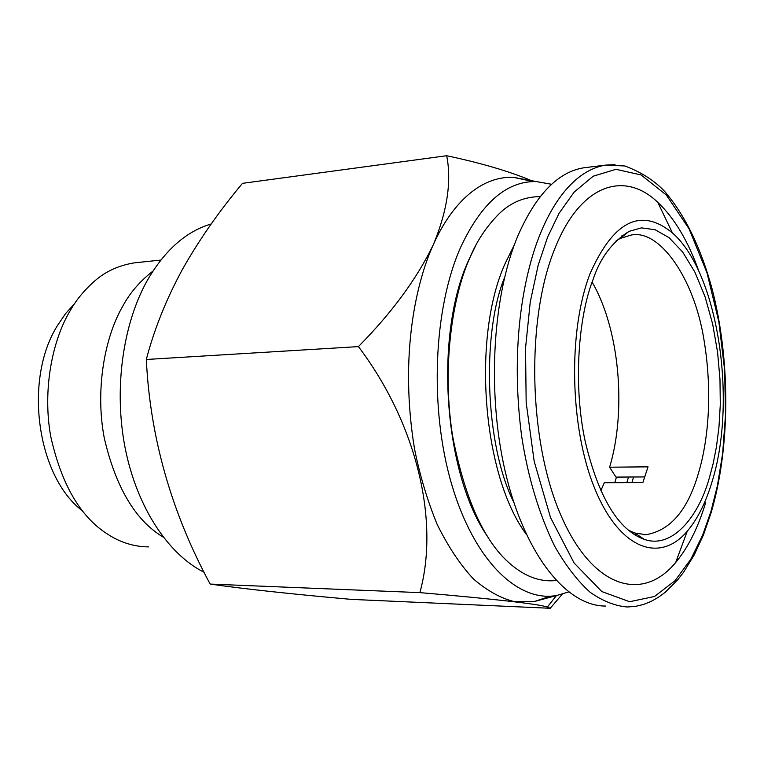 <?xml version="1.0" encoding="UTF-8"?>
<svg xmlns="http://www.w3.org/2000/svg" width="764" height="764" viewBox="0 0 764 764"><rect width="100%" height="100%" fill="white"/><g stroke="black" fill="none" stroke-linecap="round" stroke-linejoin="round"><path stroke-width="1.15" d="M501.719 285.965L502.645 285.898M644.902 476.927L615.937 477.089L609.624 467.205C626.852 409.905 619.356 328.721 592.119 282.145M600.848 490.708L604.305 482.705L642.868 482.561L648.034 466.842L609.624 467.205M614.772 482.667L616.481 477.089M605.585 606.053C567.719 606.339 526.683 557.433 506.685 477.605C486.658 397.92 491.768 297.855 517.849 235.933C535.965 194.648 557.949 171.938 583.801 167.793L605.394 165.129C574.375 170.353 552.783 202.928 540.349 233.679C525.479 269.635 509.311 341.069 521.621 436.034C527.857 476.841 538.849 513.523 554.597 546.098C565.646 565.484 577.498 580.888 590.152 592.291C602.882 601.153 615.287 606.053 627.359 606.988L635.572 606.377L643.527 604.467L651.109 601.421L658.301 597.352L665.129 592.358L677.764 579.761L683.589 572.246L694.228 554.931L703.463 534.895L711.188 512.501C730.413 446.93 730.546 360.159 712.124 289.05C700.97 247.975 685.212 215.496 664.852 191.621C654.71 180.734 641.368 172.186 624.828 165.96L605.394 165.129L615.001 164.613M628.304 530.159L634.941 533.033L645.924 534.695C670.018 530.693 687.39 510.648 698.048 474.549C706.194 448.344 714.053 399.715 703.825 338.92C693.808 277.313 659.17 228.942 631.035 235.083L620.292 238.406L616.128 240.784M503.209 283.32L502.55 283.368M709.336 477.968L713.118 463.767L716.431 446.921L718.953 427.219L720.29 404.633L719.984 379.402L717.577 352.185L712.678 324.137L705.096 296.852L694.944 272.213L682.682 252.044L669.083 237.671L655.044 229.687L641.426 227.882L628.906 231.416C612.079 242.14 600.189 258.041 593.227 279.108C578.443 316.038 572.895 385.027 585.291 441.783C598.613 497.402 618.257 529.929 644.214 539.355C671.766 549.268 698.306 517.448 709.336 477.968M590.056 273.665C567.814 330.974 569.763 427.792 594.698 488.416C619.451 549.459 659.829 563.784 687.285 531.171C697.475 519.148 705.669 502.855 711.876 482.313C737.413 401.635 718.236 272.662 672.454 232.972C641.063 207.13 613.597 220.7 590.056 273.665M504.517 277.638C481.692 332.837 484.815 444.638 513.771 502.254M705.602 502.769C698.105 527.628 688.125 547.549 675.672 562.514C642.161 603.13 591.661 588.184 560.155 513.551C528.411 439.443 526.138 318.769 554.693 248.988C580.048 184.468 623.968 169.98 657.766 202.298C674.459 218.084 688.183 241.137 698.955 271.478M514.392 244.728L504.88 264.058C471.589 338.251 482.867 476.335 526.358 534.389M556.154 580.535C542.306 581.987 528.936 577.956 516.053 568.454C487.088 547.731 465.992 503.925 452.785 437.046C441.888 370.798 451.419 298.772 469.717 258.156C476.411 241.749 485.99 227.166 498.453 214.426C510.113 202.718 524.037 196.768 540.215 196.596M487.585 536.548C443.617 473.604 433.981 334.823 468.771 259.894L475.685 245.664M551.618 184.286L536.357 181.574C506.733 180.944 481.492 202.842 460.654 247.249C433.427 308.436 429.225 408.262 451.696 484.405C474.119 560.824 518.164 602.872 556.937 595.423L568.569 591.966M550.281 596.187L534.122 601.593L514.697 601.717C500.993 598.432 487.241 590.839 473.441 578.95C459.995 564.453 447.885 546.212 437.084 524.219C427.429 500.611 419.923 475.6 414.575 449.184C398.856 353.904 416.991 280.121 433.465 244.394C447.952 211.79 474.95 176.427 513.026 177.258L533.081 181.565M562.275 594.182L550.242 608.278L547.349 607.103C540.177 604.181 491.156 598.661 419.885 592.625C439.797 520.227 416.485 423.399 358.421 346.608C392.066 312.543 417.077 278.478 433.465 244.394C447.322 210.654 451.734 181.097 446.682 155.722C481.425 163.124 509.703 171.442 531.496 180.676M163.209 537.121C135.438 520.485 115.794 487.461 104.276 438.049C94.956 389.306 104.878 336.618 122.928 305.915C129.851 292.946 139.86 281.324 152.972 271.058M148.464 546.9C133.767 546.718 120.015 542.383 107.199 533.893C80.239 516.665 61.416 484.175 50.73 436.454C42.297 389.64 52.458 339.856 70.336 310.442C76.266 299.918 84.365 290.119 94.631 281.047C105.451 271.478 118.687 265.414 134.34 262.854L160.841 260.066M82.569 510.944C36.939 476.784 23.35 379.402 57.539 325.435L65.599 313.574L74.71 303.499M204.131 572.284C168.242 554.425 137.062 507.439 125.267 448.602C113.578 389.812 122.641 324.079 147.547 279.996C165.081 249.952 186.301 231.282 211.198 223.976M446.682 155.722L242.494 183.341C218.991 211.389 198.955 240.116 182.367 269.53C166.246 299.259 154.232 329.246 146.316 359.481C150.107 437.4 171.384 512.262 210.157 584.078C244.327 588.948 291.37 594.048 351.297 599.377L550.242 608.278M146.316 359.481L358.421 346.608M419.885 592.625L210.157 584.078M626.833 482.619L628.533 477.022M631.914 482.6L633.576 476.994M547.616 237.088L559.038 213.357L574.156 192.07L593.236 176.188L615.965 169.322L641.063 174.937L666.332 195.021L689.09 228.856L707.006 272.863L718.848 321.759L724.673 370.359L725.494 414.928L722.639 453.52L717.425 485.637L710.892 511.651L702.555 535.354L690.885 559.105L675.07 580.659L654.576 596.455L629.631 601.726L601.784 591.546L574.117 563.02L550.529 517.581L534.17 461.303L526.157 402.437L525.546 347.983L530.273 301.866L538.19 265.146L547.616 237.088M623.491 235.809L621.6 235.99M645.924 534.695L643.489 534.657M637.176 534.561L634.158 534.514M628.906 231.416L620.292 238.406M644.214 539.355L634.941 533.033M657.766 202.298L672.454 232.972M687.285 531.171L675.672 562.514M513.036 177.267L536.357 181.574M556.908 595.433L534.131 601.593M556.45 595.557L547.349 607.103"/></g></svg>
